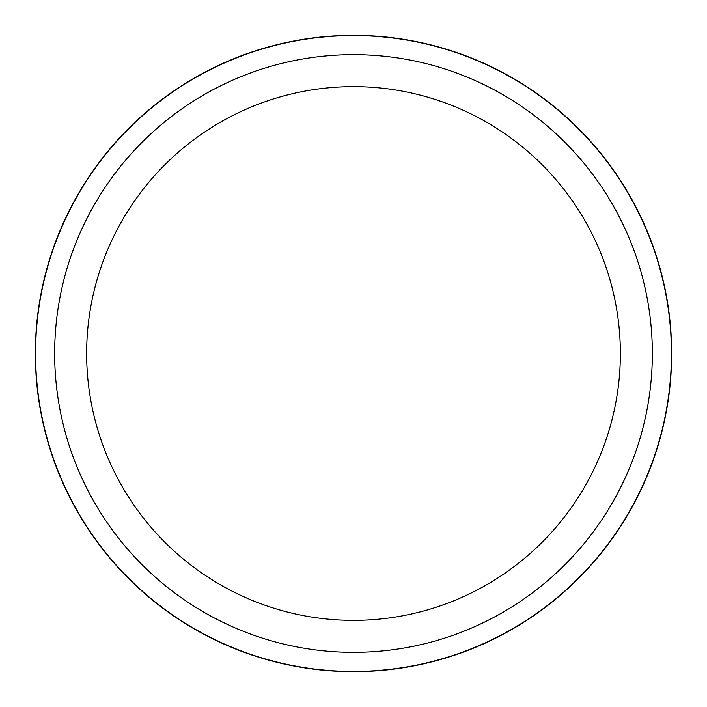 <?xml version="1.0" encoding="UTF-8"?>
<svg xmlns="http://www.w3.org/2000/svg" width="707" height="707" viewBox="0 0 707 707"><rect width="100%" height="100%" fill="white"/><g stroke="black" fill="none" stroke-linecap="round" stroke-linejoin="round"><path stroke-width="1.06" d="M190.81 80.094L177.333 88.569M243.102 55.119L241.626 55.667M283.26 43.198L283.746 43.092M463.907 55.119L465.4 55.676M516.19 80.094L533.962 91.486M423.758 43.207L423.254 43.092M620.357 353.5A266.857 266.857 0 0 0 353.5 86.643A266.857 266.857 0 0 0 86.643 353.5A266.857 266.857 0 0 0 353.5 620.357A266.857 266.857 0 0 0 620.357 353.5M671.65 353.5A318.15 318.15 0 0 1 353.5 671.65A318.15 318.15 0 0 1 35.35 353.5A318.15 318.15 0 0 1 353.5 35.35A318.15 318.15 0 0 1 671.65 353.5M35.571 353.5A317.929 317.929 0 0 0 353.5 671.429A317.929 317.929 0 0 0 671.429 353.5A317.929 317.929 0 0 0 353.5 35.571A317.929 317.929 0 0 0 35.571 353.5M652.34 353.5A298.84 298.84 0 0 0 353.5 54.66A298.84 298.84 0 0 0 54.66 353.5A298.84 298.84 0 0 0 353.5 652.34A298.84 298.84 0 0 0 652.34 353.5M180.117 86.74L179.004 87.474M177.157 88.693L175.221 89.992M174.956 90.178L173.622 91.088M173.507 91.159L172.959 91.539M534.05 91.548L533.493 91.159M533.361 91.07L532.062 90.187M531.717 89.948L529.861 88.702M527.996 87.474L526.883 86.74M519.601 82.153L519.053 81.818"/></g></svg>
